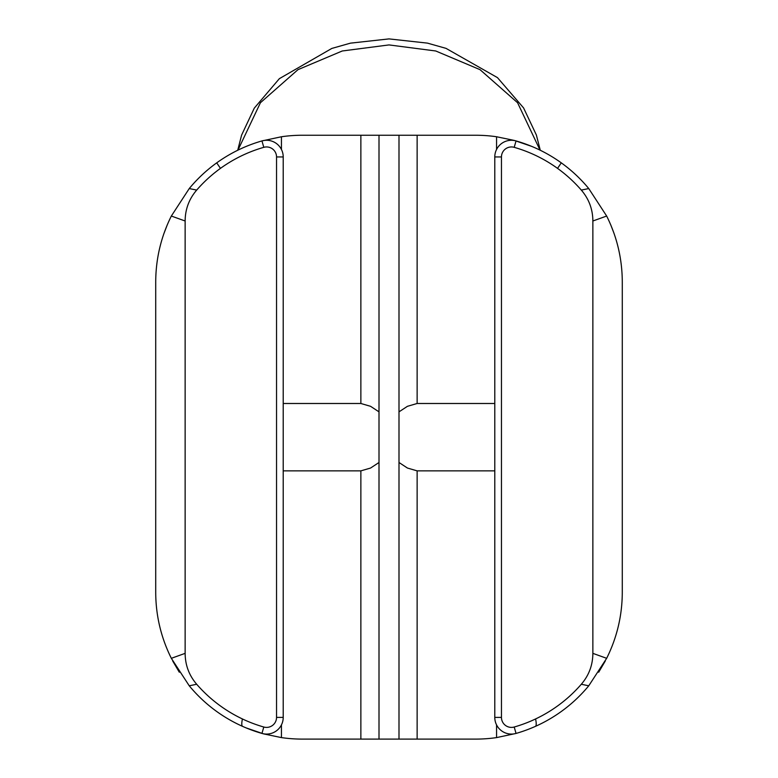 <?xml version="1.0" encoding="UTF-8"?>
<svg xmlns="http://www.w3.org/2000/svg" width="778" height="778" viewBox="0 0 778 778"><rect width="100%" height="100%" fill="white"/><g stroke="black" fill="none" stroke-linecap="round" stroke-linejoin="round"><path stroke-width="1.17" d="M196.688 684.261C189.064 675.372 185.213 665.064 185.135 653.355L171.335 658.314L189.249 685.797L196.688 684.261A139.972 139.972 0 0 0 263.791 727.022L261.953 733.43A16.659 16.659 0 0 0 283.211 717.404L283.211 156.942A16.659 16.659 0 0 0 261.953 140.925A146.634 146.634 0 0 0 189.249 188.558L171.335 216.041C161.017 236.775 155.814 258.724 155.717 281.889L155.717 592.466C155.814 615.622 161.017 637.571 171.335 658.314M171.335 216.041L185.135 221.001L185.135 653.355M185.135 221.001C185.213 209.282 189.064 198.974 196.688 190.085A139.972 139.972 0 0 1 263.791 147.334A9.997 9.997 0 0 1 276.54 156.942L276.54 717.404A9.997 9.997 0 0 1 263.791 727.022M606.665 658.314L592.865 653.355C592.787 665.064 588.936 675.372 581.312 684.261L588.751 685.797L606.665 658.314C616.983 637.571 622.186 615.622 622.283 592.466L622.283 281.889C622.186 258.724 616.983 236.775 606.665 216.041L588.751 188.558L581.312 190.085C588.936 198.974 592.787 209.282 592.865 221.001L606.665 216.041M581.312 684.261A139.972 139.972 0 0 1 514.209 727.022A9.997 9.997 0 0 1 501.46 717.404L501.46 156.942A9.997 9.997 0 0 1 514.209 147.334A139.972 139.972 0 0 1 581.312 190.085M588.751 188.558A146.634 146.634 0 0 0 516.047 140.925A16.659 16.659 0 0 0 494.789 156.942L494.789 717.404A16.659 16.659 0 0 0 516.047 733.43A146.634 146.634 0 0 0 588.751 685.797M592.865 653.355L592.865 221.001M196.688 190.085L189.249 188.558M189.249 685.797A146.634 146.634 0 0 0 261.953 733.43M179.3 672.211L172.687 660.94M283.211 470.865L360.866 470.865L360.866 739.1L302.35 739.1A146.634 146.634 0 0 1 281.441 737.602L263.567 733.878L246.305 727.965M242.405 718.95A46.661 6.273 -66 0 0 242.629 726.389M163.75 234.003L167.416 224.482M263.791 147.334L261.953 140.925L281.441 136.753A146.634 146.634 0 0 1 302.35 135.246L360.866 135.246L360.866 403.49L283.211 403.49M281.441 149.473L281.441 136.753M360.866 739.1L398.997 739.1L398.997 135.246L379.003 135.246L379.003 411.854L370.561 406.311L360.866 403.49M379.003 135.246L360.866 135.246M281.441 737.602L281.441 724.882M360.866 470.865L370.561 468.045L379.003 462.492L379.003 739.1M379.003 411.854L379.003 462.492M494.789 403.49L417.134 403.49L407.439 406.311L398.997 411.854M494.789 470.865L417.134 470.865L407.439 468.045L398.997 462.492M514.209 727.022L516.047 733.43L496.559 737.602A146.634 146.634 0 0 1 475.65 739.1L417.134 739.1L417.134 470.865M496.559 724.882L496.559 737.602M398.997 739.1L417.134 739.1M417.134 403.49L417.134 135.246L398.997 135.246M417.134 135.246L475.65 135.246A146.634 146.634 0 0 1 496.559 136.753L496.559 149.473M496.559 136.753L514.433 140.468L531.695 146.381M610.691 224.725L614.027 233.361M605.313 660.94L598.7 672.211M535.595 718.95A46.661 6.273 -114 0 1 535.371 726.389M514.209 147.334L516.047 140.925M276.54 717.404L283.211 717.404M283.211 156.942L276.54 156.942M501.46 717.404L494.789 717.404M501.46 156.942L494.789 156.942M220.456 168.369L216.722 162.855M557.544 168.369L561.278 162.855M540.039 150.144L517.565 102.725L480.026 69.66L435.758 50.988L389 44.92L342.242 50.988L297.974 69.66L260.436 102.725L237.961 150.144M379.003 434.28L379.003 440.076M398.997 434.28L398.997 440.076M237.718 150.261L241.588 135.148L254.289 108.132L279.36 78.666L331.817 48.431L350.45 43.15L389 38.9L427.443 43.121L446.037 48.372L497.473 77.635L523.594 107.948L536.373 135.002L540.282 150.261"/></g></svg>
